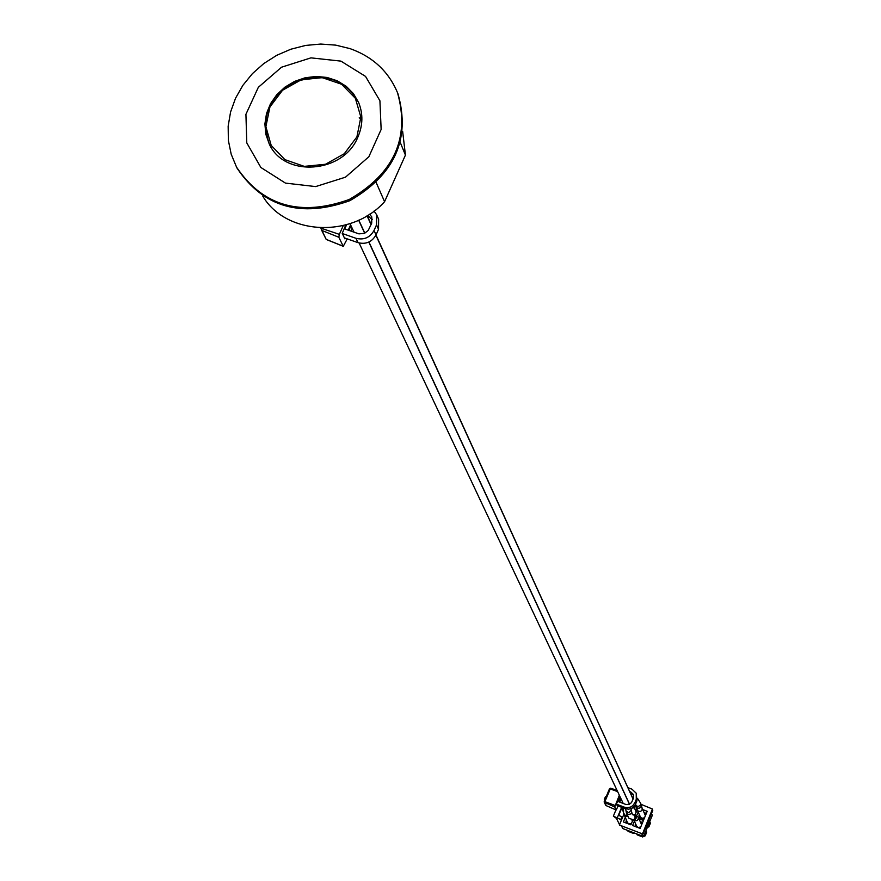 <?xml version="1.0" encoding="UTF-8"?>
<svg xmlns="http://www.w3.org/2000/svg" width="881" height="881" viewBox="0 0 881 881"><rect width="100%" height="100%" fill="white"/><g stroke="black" fill="none" stroke-linecap="round" stroke-linejoin="round"><path stroke-width="1.32" d="M634.882 802.701L632.833 805.608L630.565 807.062L627.052 807.734L624.442 807.205L625.125 808.67L628.638 809.176L631.248 808.527L634.144 806.434L635.553 804.177L634.882 802.701L636.28 799.32L636.952 800.796L636.214 793.197L636.28 799.32M616.414 804.122L624.442 807.205M625.125 808.67L617.085 805.575M627.988 787.68L631.908 789.156L636.214 793.197M629.772 791.59L630.752 791.964L631.424 793.451L630.455 793.087M619.85 796.303L617.746 801.38L626.127 804.562L629.386 804.298L631.512 802.58L633.439 798.241L633.395 794.442L630.752 791.964M631.424 793.451L633.659 795.213M636.952 800.796L635.553 804.177M620.554 797.779L618.88 801.809M606.106 796.909L605.467 796.666L604.3 799.474L604.939 799.717M604.3 799.474L604.707 800.289M619.343 795.235L614.729 806.996L616.193 810.013L618.099 805.972M619.695 802.117L621.05 798.847M619.728 796.039L616.414 804.188L617.482 805.73M619.079 801.886L620.676 798.043M604.201 801.501L609.52 788.693L604.223 801.479L604.873 801.633L610.588 788.209L609.52 788.693L617.636 791.612M610.555 788.209L609.553 788.671M605.71 805.223L604.223 802.217L614.729 806.996M615.103 805.476L604.873 801.633L606.161 805.619M374.029 230.481C369.943 237.639 363.919 240.238 355.957 238.299L358.027 242.671C365.956 244.61 371.958 242.011 376.033 234.875L374.029 230.481L376.539 224.853L378.544 229.269L378.632 219.204L376.639 214.755L376.539 224.853M342.28 233.498L355.957 238.299M358.027 242.671L344.394 237.881M374.04 211.077L376.639 214.755M346.629 224.699L344.724 228.939L358.952 233.872L364.536 233.333L368.258 230.404L371.716 223.168L371.771 216.913L369.613 214.171M368.28 215.019L369.359 217.376L367.707 216.803M369.359 217.376L372.388 219.303M378.544 229.269L376.033 234.875M350.605 224.908L348.237 230.172M343.271 225.591L339.339 234.357L338.833 237.264L343.26 246.328L347.246 238.883M350.759 231.053L352.092 228.08M345.793 224.941L342.224 233.366L344.856 238.839L345.352 238.222M348.865 230.381L350.979 225.69M325.397 237.826L321.719 230.381L322.028 228.531L321.003 228.52L321.719 230.381L338.833 237.264M343.161 246.206L326.388 239.456M648.042 824.715L648.537 822.733L647.26 825.838M648.317 823.261L647.964 824.682M646.863 826.576L645.96 827.909L646.478 825.75L646.863 826.576L645.971 827.766M646.456 825.838L646.786 826.554M648.482 821.499L647.061 824.693M649.198 820.101L647.249 825.101M626.38 820.332L625.984 821.29L627.107 821.874M626.964 823.328L625.984 821.29M636.335 825.42L635.19 824.825L635.597 823.845M635.19 824.825L636.137 826.863M640.124 816.313L638.956 815.696L639.375 814.672M638.956 815.696L639.859 817.667M621.777 826.499L622.768 828.536L643.571 836.543L642.513 834.285M644.485 834.307L645.2 835.838L643.571 836.543L652.314 815.299L651.522 813.504M623.726 814.595L619.409 825.023L641.577 833.558L642.888 832.997L652.447 809.022L640.983 804.32M635.146 806.677L636.291 807.106M637.139 809.771L635.069 814.793M638.196 817.028L643.934 819.231L647.205 811.302L642.822 809.617M638.163 812.029L636.754 815.443M634.375 821.224L632.602 825.497L640.157 828.404L643.427 820.453L639 818.757M632.954 819.892L630.906 824.847L623.374 821.951L625.125 817.711M619.409 825.023L641.577 833.558M652.447 809.022L652.458 809.782M642.888 832.997L643.207 833.69L652.766 810.487M643.207 833.69L641.908 834.252M623.495 809.265L621.667 808.251L623.528 812.161M621.667 808.251L618.759 815.255L621.832 816.951L620.753 819.539L613.363 816.125L615.94 809.903M622.327 817.975L621.832 816.951M646.335 813.427L644.154 812.59M637.095 809.881L634.915 809.044M640.344 821.698L642.568 822.546M617.35 817.656L621.634 807.326M613.363 816.125L616.48 818.427L619.541 824.693M621.248 820.563L620.753 819.539M649.738 821.577L650.42 823.173L649.726 821.61M648.229 825.233L648.923 826.785L650.42 823.173M648.923 826.785L647.304 827.49M634.441 833.03L633.505 833.437L633.054 832.501M633.505 833.437L628.032 831.323L627.58 830.387M643.559 836.543L642.623 836.95L637.15 834.836L636.71 833.9M646.004 830.629L646.687 832.215L645.982 830.684M645.2 835.838L646.687 832.215M642.623 836.95L642.194 836.014M644.507 817.865L641.72 818.284L640.454 817.039L637.293 810.124L638.582 811.39L640.762 811.357L642.194 809.694L642.073 807.965L645.399 815.685M634.254 807.602L636.181 812.095M635.245 814.363L634.65 814.738M640.729 827.006L638.185 827.512L636.699 826.202L633.769 819.936M633.88 819.947L635.421 820.795L637.117 820.497L638.273 819.242L638.262 817.161L641.632 824.825M631.468 823.504L628.858 823.922L627.492 822.667L623.539 813.229M631.897 819.815L632.415 821.224M359.228 117.79L361.871 120.036M358.677 102.648L353.479 93.871L346.222 86.58L337.291 81.151L327.126 77.847L316.279 76.856L305.3 78.2L294.739 81.823L285.158 87.538L277.03 95.049L270.775 103.969L266.734 113.858L265.104 124.188L265.974 134.441L269.311 144.077C260.578 118.439 268.143 98.11 292.007 83.078C323.327 71.79 345.55 78.321 358.677 102.648M357.84 137.183C343.348 173.546 284.145 177.896 269.212 143.878L265.809 134.22L264.895 123.946L266.491 113.572L270.533 103.65L276.788 94.685L284.937 87.142L294.551 81.404L305.145 77.77L316.169 76.438L327.049 77.451L337.225 80.788L346.178 86.272L353.424 93.606L358.589 102.449C363.203 113.77 362.95 125.344 357.84 137.183M400.359 142.7L405.436 155.089L384.579 201.683L376.231 182.653M262.791 196.155C285.862 235.337 351.717 238.542 384.579 201.683M405.436 155.089L402.639 131.324M350.087 48.642L335.727 45.129L320.772 44.05L305.652 45.427L290.829 49.226L276.744 55.316L263.815 63.531L252.418 73.63L242.903 85.303L235.546 98.209L230.58 111.975L228.157 126.181L228.366 140.409L231.196 154.219L236.582 167.214C262.912 206.165 300.476 216.924 349.272 199.469C394.126 173.513 410.194 137.899 397.485 92.626C388.521 71.383 372.718 56.725 350.087 48.642M236.912 167.819L237.242 168.447C263.551 207.376 301.082 218.125 349.845 200.692C394.655 174.757 410.711 139.165 398.003 93.926L397.738 93.276M340.925 61.119L310.96 57.86L281.524 67.209L258.32 87.329L245.92 114.31L246.79 142.909L260.864 167.478L285.444 183.105L315.662 186.585L345.473 177.18L368.853 156.752L381.143 129.452L379.92 100.775L365.538 76.405L340.925 61.119M617.052 790.367L610.588 788.209L617.063 790.389M616.193 810.013L606.139 805.619L616.182 809.98M345.22 238.52L344.592 238.311M322.292 227.948L322.028 228.531L339.339 234.357M375.989 234.974L633.098 799.067M632.602 797.79L633.56 797.922M632.789 797.79L633.648 797.635M642.073 807.965L641.269 805.399L640.872 807.172L639.154 808.24L637.525 808.13L636.17 806.666L637.293 810.124M641.269 805.399L640.751 803.439L640.366 805.19L638.692 806.269L637.007 806.17L635.642 804.705L636.17 806.666M635.3 804.727L633.538 807.051M633.219 807.998L632.239 808.02M633.164 814.672L633.813 814.694C637.139 816.103 637.304 817.843 634.309 819.936L633.648 819.914M631.611 811.908L632.47 814.606L634.364 815.266L635.212 817.039L634.309 819.308L632.338 819.87M631.259 809.991L631.644 812.337L630.884 813.89L628.307 814.595L626.413 812.866L626.611 813.813L629.089 818.427L634.001 819.925M630.983 808.637L631.27 810.091L628.638 812.723L626.05 810.961L625.587 808.824M627.602 816.5L625.389 816.654L624.012 815.388M627.085 815.354L625.136 815.332L623.528 812.899L623.473 808.031M356.915 136.863L344.295 153.723L325.496 164.262L304.286 166.377L284.904 159.637L271.205 145.442L265.886 126.633L269.949 106.942L282.548 90.247L301.203 79.808L322.259 77.66L341.575 84.246L355.362 98.298L360.858 117.074L356.915 136.863M321.003 228.52L326.212 239.445L343.26 246.328M640.751 803.439L637.525 798.417M367.201 215.691L371.165 224.402M635.421 804.474L634.827 807.106L632.272 807.998M358.809 220.162L364.855 233.19M368.941 242.011L629.563 804.221M367.025 215.801L371.055 224.644M375.879 235.205L633.076 799.122M638.262 817.161L634.485 814.716M626.072 811.06L626.413 812.866M350.01 223.653L354.041 232.199M359.129 243.013L623.23 803.483M358.666 220.228L364.701 233.256M368.798 242.077L629.475 804.265M398.003 93.926L397.485 92.626M237.242 168.447L236.582 167.214"/></g></svg>
